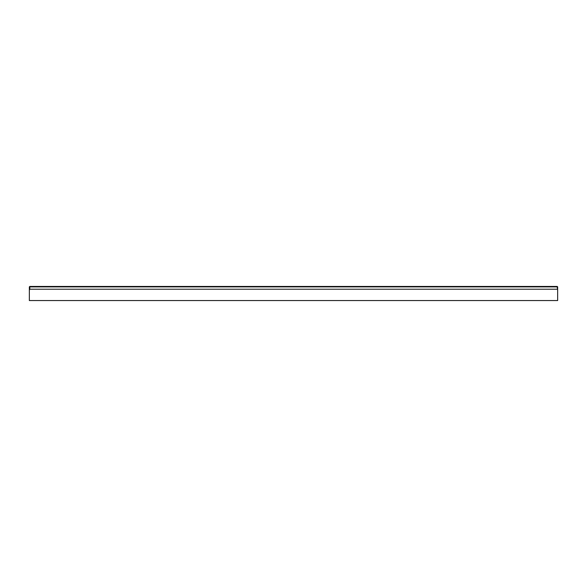 <?xml version="1.0" encoding="UTF-8"?>
<svg xmlns="http://www.w3.org/2000/svg" width="587" height="587" viewBox="0 0 587 587"><rect width="100%" height="100%" fill="white"/><g stroke="black" fill="none" stroke-linecap="round" stroke-linejoin="round"><path stroke-width="0.88" d="M557.65 286.889L557.21 286.449L29.79 286.449L29.35 286.889L29.35 300.551L557.65 300.551L557.65 286.889L557.21 286.889L557.65 290.161M29.35 286.889L557.21 286.889L557.21 286.449M29.79 286.449L29.79 289.215L557.21 289.215M29.35 290.161L29.79 289.215"/></g></svg>
